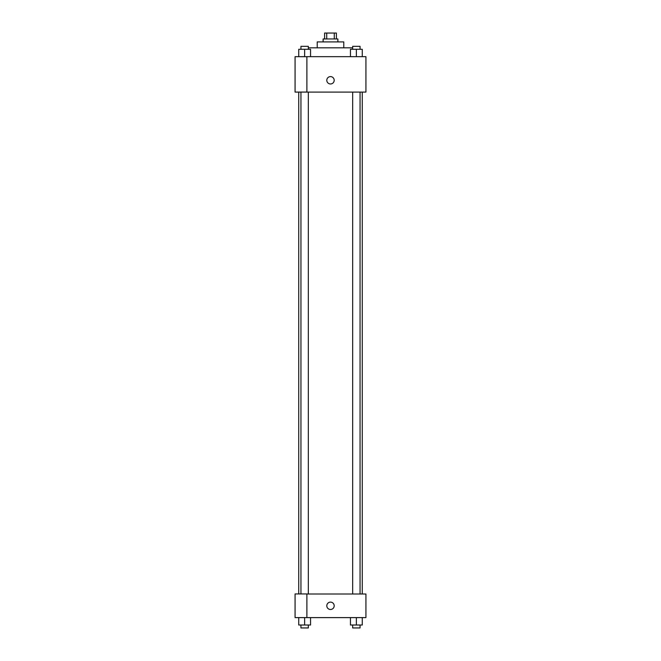 <?xml version="1.0" encoding="UTF-8"?>
<svg xmlns="http://www.w3.org/2000/svg" width="661" height="661" viewBox="0 0 661 661"><rect width="100%" height="100%" fill="white"/><g stroke="black" fill="none" stroke-linecap="round" stroke-linejoin="round"><path stroke-width="0.99" d="M326.716 38.958L326.716 33.05L324.592 33.05L324.592 38.958M326.716 33.05L336.408 33.05L336.408 38.958M334.284 38.958L334.284 33.05M323.122 41.907L323.122 38.958L337.878 38.958L337.878 41.907M317.214 47.815L317.214 41.907L343.786 41.907L343.786 47.815M308.332 47.815L352.668 47.815M295.07 56.672L365.93 56.672L365.93 92.094L295.07 92.094L306.878 92.053L306.878 56.714L295.07 56.672M326.807 80.287A3.693 3.693 0 0 1 332.343 77.089A3.693 3.693 0 0 1 332.343 83.484A3.693 3.693 0 0 1 326.807 80.287M295.07 56.714L295.07 92.053M306.878 593.999L365.93 593.999L365.93 617.614L295.07 617.614L295.07 593.95L306.878 593.95L306.878 617.614M326.807 605.807A3.693 3.693 0 0 1 332.343 602.609A3.693 3.693 0 0 1 332.343 609.004A3.693 3.693 0 0 1 326.807 605.807M350.454 617.614L350.454 625L362.269 625L362.269 617.614L362.269 625M356.362 625L356.362 617.614M360.055 625L360.055 627.95L352.668 627.95L352.668 625M298.731 617.614L298.731 625L310.546 625L310.546 617.614L310.546 625M304.638 625L304.638 617.614M308.332 625L308.332 627.95L300.945 627.95L300.945 625M350.454 56.672L350.454 49.286L362.269 49.286L362.269 56.672L362.269 49.286M356.362 56.672L356.362 49.286M360.055 49.286L360.055 46.336L352.668 46.336L352.668 49.286M298.731 56.672L298.731 49.286L310.546 49.286L310.546 56.672L310.546 49.286M304.638 56.672L304.638 49.286M308.332 49.286L308.332 46.336L300.945 46.336L300.945 49.286M362.269 593.999L362.269 92.094M298.731 593.95L298.731 92.094M352.668 92.094L352.668 593.999M360.055 92.094L360.055 593.999M308.332 593.999L308.332 92.094M300.945 593.95L300.945 92.094"/></g></svg>
